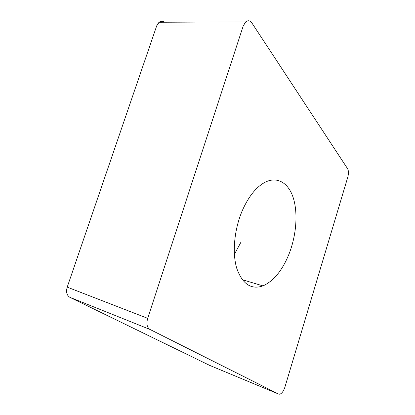 <?xml version="1.0" encoding="UTF-8"?>
<svg xmlns="http://www.w3.org/2000/svg" width="415" height="415" viewBox="0 0 415 415"><rect width="100%" height="100%" fill="white"/><g stroke="black" fill="none" stroke-linecap="round" stroke-linejoin="round"><path stroke-width="0.62" d="M67.209 287.133C65.855 291.978 66.758 295.376 69.917 297.332L209.627 365.366L69.917 297.332C66.758 295.376 65.855 291.978 67.209 287.133L156.637 26.021L159.106 22.26C160.937 20.911 162.799 20.9 164.688 22.239C161.279 20.216 158.592 21.476 156.637 26.021L67.209 287.133L147.688 318.341C146.204 323.778 146.957 327.476 149.945 329.437L278.688 394.089L279.736 394.219C281.832 393.519 283.538 391.205 284.861 387.283L347.78 177.169C348.735 173.558 348.657 170.715 347.547 168.635L252.014 23.152C250.084 20.475 247.973 20.05 245.67 21.886L243.18 26.067L147.688 318.341M209.627 365.366L278.688 394.089M288.721 254.769C296.201 236.244 298.183 213.813 293.374 198.204C288.575 182.662 276.815 175.498 263.857 182.916C255.552 187.865 248.419 196.975 242.459 210.244C234.278 229.044 232.052 252.719 236.737 268.277C242.386 284.088 251.127 289.961 262.96 285.883C273.464 281.157 282.05 270.788 288.721 254.769M69.917 297.332L149.945 329.437M156.637 26.021L243.18 26.067M240.773 242.505L234.387 254.354M159.106 22.26L245.67 21.886M242.22 279.679L262.96 285.883"/></g></svg>
